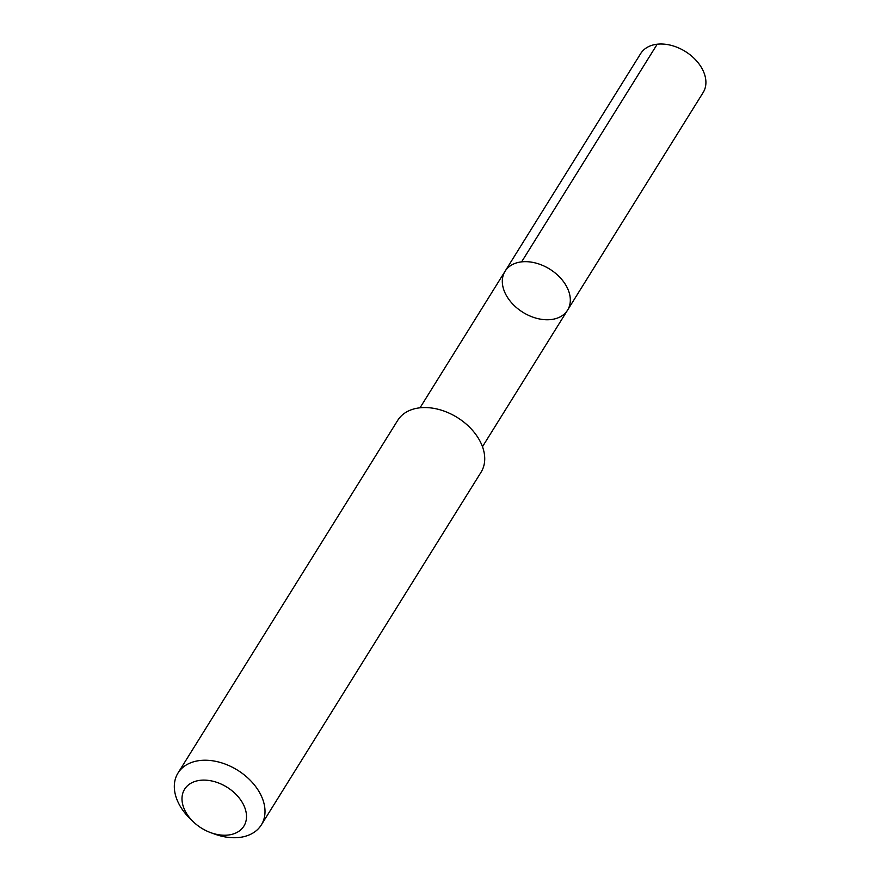 <?xml version="1.0" encoding="UTF-8"?>
<svg xmlns="http://www.w3.org/2000/svg" width="881" height="881" viewBox="0 0 881 881"><rect width="100%" height="100%" fill="white"/><g stroke="black" fill="none" stroke-linecap="round" stroke-linejoin="round"><path stroke-width="1.32" d="M545.526 319.726A36.793 25.428 31.9 0 1 510.738 301.809A36.793 25.428 31.9 0 1 505.077 271.249A36.793 25.428 31.9 0 1 549.755 269.134A36.793 25.428 31.9 0 1 567.551 310.167A36.793 25.428 31.9 0 1 545.526 319.726M703.137 92.538A36.804 25.428 -148.1 0 0 697.488 61.967A36.804 25.428 -148.1 0 0 662.677 44.05A36.804 25.428 -148.1 0 0 640.663 53.609L505.077 271.249A36.793 25.428 31.9 0 1 549.755 269.134A36.793 25.428 31.9 0 1 567.551 310.167L703.137 92.538M210.79 832.677L214.799 834.131A49.072 33.907 -148.1 0 0 261.316 824.935L481.037 472.249A49.072 33.907 -148.1 0 0 473.493 431.492A49.072 33.907 -148.1 0 0 427.087 407.606A49.072 33.907 -148.1 0 0 397.727 420.347L178.006 773.033A49.072 33.907 -148.1 0 0 190.263 818.834L193.335 821.797A34.91 24.117 -148.1 0 0 210.79 832.677A34.91 24.117 -148.1 0 0 246.394 814.33A34.91 24.117 -148.1 0 0 205.504 780.148A34.91 24.117 -148.1 0 0 182.73 793.44A34.91 24.117 -148.1 0 0 193.335 821.797M261.316 824.935A49.072 33.907 -148.1 0 0 253.772 784.178A49.072 33.907 -148.1 0 0 207.365 760.281A49.072 33.907 -148.1 0 0 178.006 773.033M521.618 261.866L657.204 44.215M482.469 446.711L567.551 310.167M420.017 407.804L505.077 271.249"/></g></svg>
